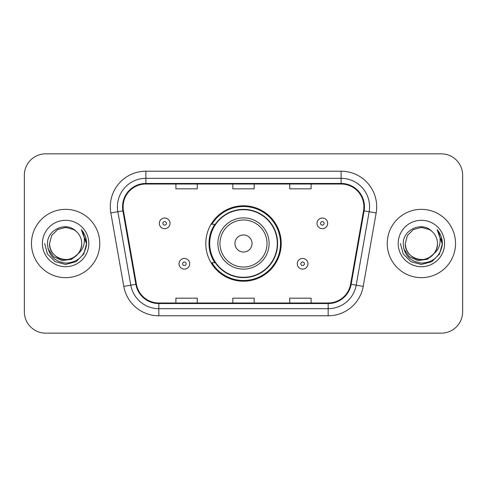 <?xml version="1.0" encoding="UTF-8"?>
<svg xmlns="http://www.w3.org/2000/svg" width="487" height="487" viewBox="0 0 487 487"><rect width="100%" height="100%" fill="white"/><g stroke="black" fill="none" stroke-linecap="round" stroke-linejoin="round"><path stroke-width="0.73" d="M205.788 243.5A37.712 37.712 0 0 0 243.5 281.212A37.712 37.712 0 0 0 281.212 243.5A37.712 37.712 0 0 0 243.5 205.788A37.712 37.712 0 0 0 205.788 243.5M214.834 262.712A34.51 34.51 0 0 1 214.834 224.288M24.35 175.192L24.35 311.808A21.343 21.343 0 0 0 45.693 333.151L441.307 333.151A21.343 21.343 0 0 0 462.65 311.808L462.65 175.192A21.343 21.343 0 0 0 441.307 153.849L45.693 153.849A21.343 21.343 0 0 0 24.35 175.192L24.35 311.808M31.466 243.5A34.151 34.151 0 0 0 65.617 277.651A34.151 34.151 0 0 0 99.774 243.5A34.151 34.151 0 0 0 65.617 209.349A34.151 34.151 0 0 0 31.466 243.5A34.151 34.151 0 0 0 65.617 277.651A34.151 34.151 0 0 0 99.774 243.5A34.151 34.151 0 0 0 65.617 209.349A34.151 34.151 0 0 0 31.466 243.5M387.226 243.5A34.151 34.151 0 0 0 421.383 277.651A34.151 34.151 0 0 0 455.534 243.5A34.151 34.151 0 0 0 421.383 209.349A34.151 34.151 0 0 0 387.226 243.5A34.151 34.151 0 0 0 421.383 277.651A34.151 34.151 0 0 0 455.534 243.5A34.151 34.151 0 0 0 421.383 209.349A34.151 34.151 0 0 0 387.226 243.5M123.108 206.786A22.767 22.767 0 0 1 145.881 184.019L341.119 184.019A22.767 22.767 0 0 1 363.546 210.737L350.597 284.171A22.767 22.767 0 0 1 328.171 302.981L158.829 302.981A22.767 22.767 0 0 1 136.403 284.171L123.455 210.737A22.767 22.767 0 0 1 123.108 206.786M122.541 206.786A23.339 23.339 0 0 0 122.894 210.841L135.843 284.268A23.339 23.339 0 0 0 158.829 303.553L328.171 303.553A23.339 23.339 0 0 0 351.157 284.268L364.106 210.841A23.339 23.339 0 0 0 341.119 183.447L145.881 183.447A23.339 23.339 0 0 0 122.541 206.786M110.841 212.965A35.575 35.575 0 0 1 145.881 171.211L341.119 171.211A35.575 35.575 0 0 1 376.159 212.965L363.211 286.393A35.575 35.575 0 0 1 328.171 315.789L158.829 315.789A35.575 35.575 0 0 1 123.789 286.393L110.841 212.965L117.848 211.729A28.459 28.459 0 0 1 145.881 178.327L341.119 178.327A28.459 28.459 0 0 1 369.152 211.729L356.204 285.157A28.459 28.459 0 0 1 328.171 308.673L158.829 308.673A28.459 28.459 0 0 1 130.796 285.157L117.848 211.729A28.459 28.459 0 0 1 117.416 206.786M441.307 153.849L45.693 153.849M45.693 333.151L441.307 333.151M462.65 311.808L462.65 175.192M232.829 184.019L232.829 188.834L254.171 188.834L254.171 184.019M175.904 184.019L175.904 188.834L197.253 188.834L197.253 184.019M289.747 184.019L289.747 188.834L311.096 188.834L311.096 184.019M254.171 302.981L254.171 298.166L232.829 298.166L232.829 302.981M197.253 302.981L197.253 298.166L175.904 298.166L175.904 302.981M311.096 302.981L311.096 298.166L289.747 298.166L289.747 302.981M77.944 253.837C69.404 265.372 48.694 257.994 49.534 243.5C49.753 249.563 52.432 254.208 57.576 257.428C67.602 263.851 82.254 255.395 81.7 243.5C81.487 249.563 78.803 254.208 73.659 257.428C63.633 263.851 48.986 255.395 49.534 243.5L51.689 235.458L57.576 229.572L65.617 227.417L73.659 229.572L76.155 231.349C66.287 221.001 47.282 229.523 47.458 243.5C48.183 255.243 54.41 261.781 66.135 263.108C77.683 262.274 84.488 256.138 86.558 244.705L86.595 243.5C86.534 238.222 84.781 233.59 81.329 229.602C83.953 233.906 84.878 238.539 84.105 243.5C83.35 247.719 81.299 251.164 77.944 253.837A16.083 16.083 0 0 0 81.7 243.5C82.254 255.395 67.602 263.851 57.576 257.428C52.432 254.208 49.753 249.563 49.534 243.5L51.689 235.458L57.576 229.572M81.7 243.5A16.083 16.083 0 0 0 76.155 231.349M78.967 252.972L71.705 259.254L62.19 260.582L53.43 256.619L47.957 248.717M42.418 243.5A23.199 23.199 0 0 0 65.617 266.699A23.199 23.199 0 0 0 88.817 243.5A23.199 23.199 0 0 0 65.617 220.301A23.199 23.199 0 0 0 42.418 243.5M81.329 229.602L86.583 244.109L85.609 237.145L86.583 244.109L85.609 237.145L86.583 244.109L81.487 229.779L86.583 244.109L81.487 229.779L86.595 243.5L83.782 253.989L76.106 261.665L65.617 264.478L55.128 261.665L47.452 253.989L44.64 243.5M81.487 229.779L86.583 244.121M252.041 243.5A8.541 8.541 0 0 0 243.5 234.959A8.541 8.541 0 0 0 234.959 243.5A8.541 8.541 0 0 0 243.5 252.041A8.541 8.541 0 0 0 252.041 243.5M269.116 243.5A25.616 25.616 0 0 0 243.5 217.884A25.616 25.616 0 0 0 217.884 243.5A25.616 25.616 0 0 0 243.5 269.116A25.616 25.616 0 0 0 269.116 243.5A25.616 25.616 0 0 1 243.5 269.116A25.616 25.616 0 0 1 217.884 243.5M277.298 243.5A33.798 33.798 0 0 0 243.5 209.702A33.798 33.798 0 0 0 209.702 243.5A33.798 33.798 0 0 0 243.5 277.298A33.798 33.798 0 0 0 277.298 243.5M280.5 243.5A37 37 0 0 1 211.882 262.712L215.309 262.712A34.114 34.114 0 0 0 277.614 243.579A34.114 34.114 0 0 0 215.309 224.288L211.882 224.288A37 37 0 0 1 280.5 243.5M437.466 243.5C438.014 255.395 423.367 263.851 413.341 257.428C408.197 254.208 405.513 249.563 405.3 243.5L407.455 235.458L413.341 229.572L421.383 227.417L429.424 229.572L431.92 231.349C422.046 221.001 403.041 229.523 403.224 243.5C403.948 255.243 410.17 261.781 421.9 263.108C433.448 262.274 440.254 256.138 442.324 244.705L442.36 243.5C442.299 238.222 440.54 233.59 437.089 229.602C439.718 233.906 440.638 238.539 439.864 243.5C439.116 247.719 437.064 251.164 433.71 253.837A16.083 16.083 0 0 0 437.466 243.5C437.247 249.563 434.568 254.208 429.424 257.428C419.398 263.851 404.746 255.395 405.3 243.5L407.455 235.458L413.341 229.572L421.383 227.417L429.424 229.572L431.92 231.349A16.083 16.083 0 0 1 437.466 243.5C438.014 255.395 423.367 263.851 413.341 257.428C408.197 254.208 405.513 249.563 405.3 243.5C404.46 257.994 425.169 265.372 433.71 253.837M434.733 252.972L427.47 259.254L417.956 260.582L409.196 256.619L403.723 248.717M398.183 243.5A23.199 23.199 0 0 0 421.383 266.699A23.199 23.199 0 0 0 444.582 243.5A23.199 23.199 0 0 0 421.383 220.301A23.199 23.199 0 0 0 398.183 243.5M437.089 229.602L442.348 244.109L441.374 237.145L442.348 244.109L441.374 237.145L442.348 244.109L437.247 229.779L442.348 244.109L437.247 229.779L442.36 243.5L439.548 253.989L431.872 261.665L421.383 264.478L410.894 261.665L403.218 253.989L400.405 243.5M437.247 229.779L442.348 244.121M170 223.363A5.339 5.339 0 0 1 164.661 228.701A5.339 5.339 0 0 1 159.328 223.363A5.339 5.339 0 0 1 164.661 218.03A5.339 5.339 0 0 1 170 223.363A5.339 5.339 0 0 0 164.661 218.03A5.339 5.339 0 0 0 159.328 223.363M327.672 223.363A5.339 5.339 0 0 1 322.339 228.701A5.339 5.339 0 0 1 317 223.363A5.339 5.339 0 0 1 322.339 218.03A5.339 5.339 0 0 1 327.672 223.363A5.339 5.339 0 0 0 322.339 218.03A5.339 5.339 0 0 0 317 223.363M179.033 263.777A5.339 5.339 0 0 1 184.372 258.445A5.339 5.339 0 0 1 189.711 263.777A5.339 5.339 0 0 1 184.372 269.116A5.339 5.339 0 0 1 179.033 263.777A5.339 5.339 0 0 0 184.372 269.116A5.339 5.339 0 0 0 189.711 263.777M297.289 263.777A5.339 5.339 0 0 1 302.628 258.445A5.339 5.339 0 0 1 307.967 263.777A5.339 5.339 0 0 1 302.628 269.116A5.339 5.339 0 0 1 297.289 263.777A5.339 5.339 0 0 0 302.628 269.116A5.339 5.339 0 0 0 307.967 263.777M341.119 171.211L341.119 183.447M117.848 211.729L122.894 210.841M158.829 315.789L158.829 303.553M328.171 303.553L328.171 315.789M351.157 284.268L363.211 286.393M123.789 286.393L135.843 284.268M364.106 210.841L376.159 212.965M145.881 171.211L145.881 183.447M267.028 243.5A23.528 23.528 0 0 0 243.5 219.972A23.528 23.528 0 0 0 219.972 243.5A23.528 23.528 0 0 0 243.5 267.028A23.528 23.528 0 0 0 267.028 243.5M162.883 223.363A1.778 1.778 0 0 0 164.661 225.14A1.778 1.778 0 0 0 166.444 223.363A1.778 1.778 0 0 0 164.661 221.585A1.778 1.778 0 0 0 162.883 223.363M320.556 223.363A1.778 1.778 0 0 0 322.339 225.14A1.778 1.778 0 0 0 324.117 223.363A1.778 1.778 0 0 0 322.339 221.585A1.778 1.778 0 0 0 320.556 223.363M186.15 263.777A1.778 1.778 0 0 0 184.372 262A1.778 1.778 0 0 0 182.595 263.777A1.778 1.778 0 0 0 184.372 265.555A1.778 1.778 0 0 0 186.15 263.777M304.405 263.777A1.778 1.778 0 0 0 302.628 262A1.778 1.778 0 0 0 300.85 263.777A1.778 1.778 0 0 0 302.628 265.555A1.778 1.778 0 0 0 304.405 263.777"/></g></svg>

